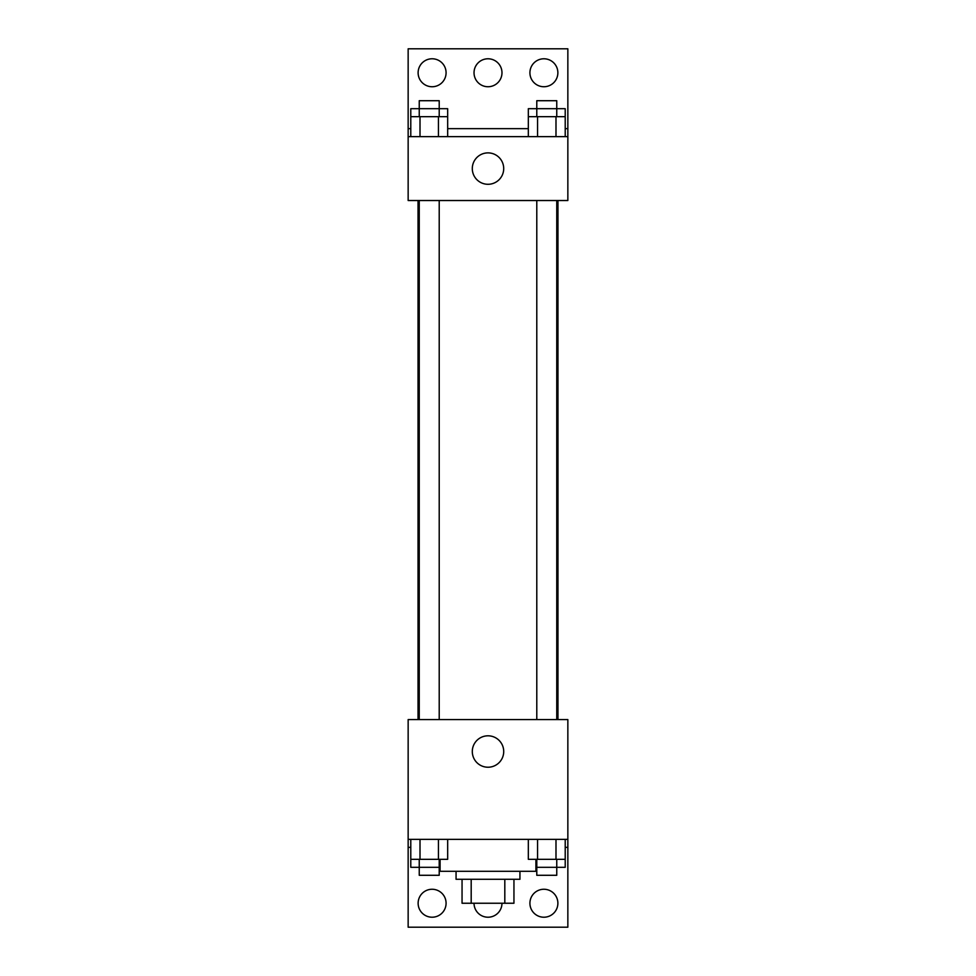 <?xml version="1.0" encoding="UTF-8"?>
<svg xmlns="http://www.w3.org/2000/svg" width="976" height="976" viewBox="0 0 976 976"><rect width="100%" height="100%" fill="white"/><g stroke="black" fill="none" stroke-linecap="round" stroke-linejoin="round"><path stroke-width="1.46" d="M504.812 879.291L504.812 903.239L462.051 903.239L462.051 879.291M504.812 903.239L513.949 903.239L513.949 879.291L513.949 903.239M519.94 871.3L519.94 879.291L456.06 879.291L456.06 871.3M471.188 879.291L471.188 903.239M440.091 859.319L440.091 871.3L535.909 871.3L535.909 859.319M408.151 839.36L408.151 719.58L567.849 719.58L567.849 839.36L408.151 839.36L408.151 927.2L567.849 927.2L567.849 847.351L565.214 847.351M567.849 839.36L567.849 847.351M472.299 751.52A15.701 15.701 0 0 1 495.857 737.917A15.701 15.701 0 0 1 495.857 765.123A15.701 15.701 0 0 1 472.299 751.52M410.786 847.351L408.151 847.351M529.919 903.239A13.969 13.969 0 0 1 550.891 891.137A13.969 13.969 0 0 1 550.891 915.342A13.969 13.969 0 0 1 529.919 903.239M418.131 903.239A13.969 13.969 0 0 1 439.09 891.137A13.969 13.969 0 0 1 439.09 915.342A13.969 13.969 0 0 1 418.131 903.239M501.969 903.239A13.969 13.969 0 0 1 488 917.22A13.969 13.969 0 0 1 474.031 903.239M557.955 200.519L557.955 719.58M556.759 719.58L556.759 200.519M439.212 200.519L439.212 719.58M567.849 200.519L408.151 200.519L408.151 48.8L567.849 48.8L567.849 200.519M567.849 136.64L408.151 136.64M472.299 168.58A15.701 15.701 0 0 1 495.857 154.989A15.701 15.701 0 0 1 495.857 182.183A15.701 15.701 0 0 1 472.299 168.58M408.151 128.649L410.786 128.649M447.667 128.649L528.333 128.649M565.214 128.649L567.849 128.649M474.031 72.761A13.969 13.969 0 0 1 494.991 60.658A13.969 13.969 0 0 1 494.991 84.863A13.969 13.969 0 0 1 474.031 72.761M446.081 72.761A13.969 13.969 0 0 1 425.109 84.863A13.969 13.969 0 0 1 425.109 60.658A13.969 13.969 0 0 1 446.081 72.761M557.869 72.761A13.969 13.969 0 0 1 536.91 84.863A13.969 13.969 0 0 1 536.91 60.658A13.969 13.969 0 0 1 557.869 72.761M556.759 116.681L556.759 100.711L536.788 100.711L536.788 108.69L565.214 108.69L565.214 116.681L528.333 116.681L528.333 136.64M565.214 116.681L565.214 136.64M555.991 116.681L555.991 136.64M537.556 116.681L537.556 136.64M439.212 116.681L439.212 100.711L419.241 100.711L419.241 108.69L447.667 108.69L447.667 116.681L410.786 116.681L410.786 136.64M447.667 116.681L447.667 136.64M438.444 116.681L438.444 136.64M420.009 116.681L420.009 136.64M536.788 116.681L536.788 108.69L528.333 108.69L528.333 116.681M419.241 116.681L419.241 108.69L410.786 108.69L410.786 116.681M565.214 839.36L565.214 859.319L528.333 859.319L528.333 839.36M555.991 839.36L555.991 859.319M537.556 839.36L537.556 859.319M556.759 859.319L556.759 875.289L536.788 875.289L536.788 867.31L565.214 867.31L565.214 859.319M447.667 839.36L447.667 859.319L410.786 859.319L410.786 867.31L439.212 867.31L439.212 875.289L419.241 875.289L419.241 859.319M410.786 839.36L410.786 859.319M438.444 839.36L438.444 859.319M420.009 839.36L420.009 859.319M439.212 859.319L439.212 867.31L440.091 867.31M536.788 859.319L536.788 867.31L535.909 867.31M418.045 200.519L418.045 719.58M536.788 719.58L536.788 200.519M419.241 200.519L419.241 719.58"/></g></svg>
